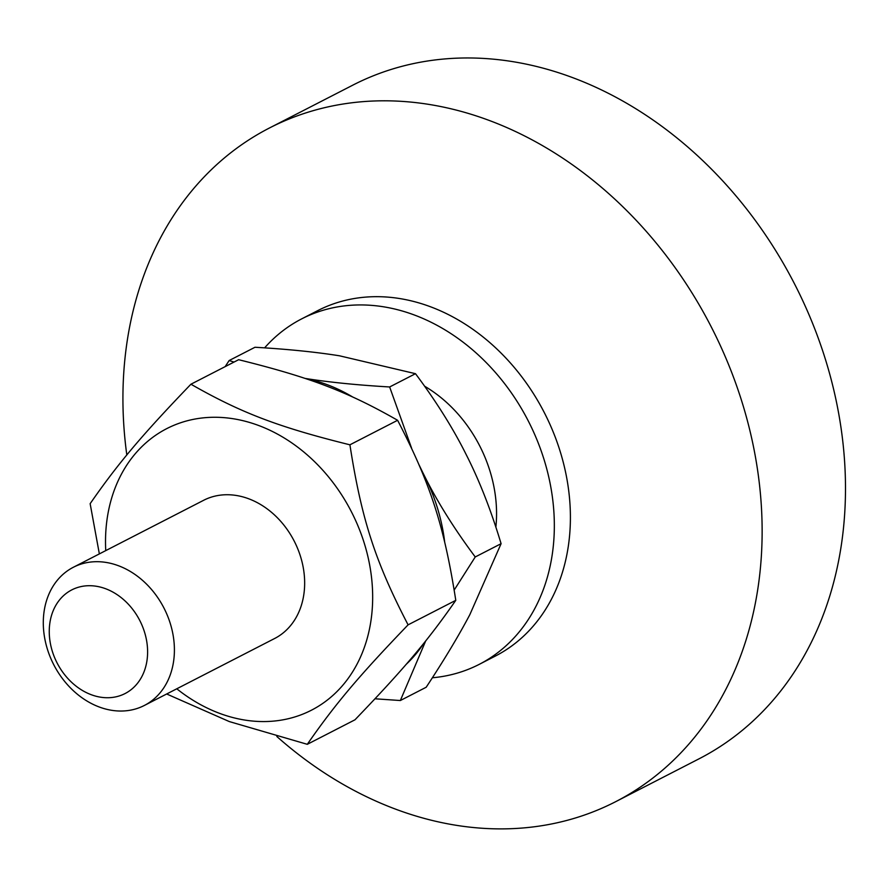 <?xml version="1.0" encoding="UTF-8"?>
<svg xmlns="http://www.w3.org/2000/svg" width="887" height="887" viewBox="0 0 887 887"><rect width="100%" height="100%" fill="white"/><g stroke="black" fill="none" stroke-linecap="round" stroke-linejoin="round"><path stroke-width="1.33" d="M424.585 386.189A125.754 100.298 62.8 0 1 495.866 527.133M264.614 347.859A194.22 154.903 62.8 0 1 301.647 318.888A194.22 154.903 62.8 0 1 479.701 356.23A194.22 154.903 62.8 0 1 552.413 553.355A194.22 154.903 62.8 0 1 479.224 664.363A194.22 154.903 62.8 0 1 432.346 677.779M301.647 318.888L317.723 310.627A194.22 154.903 62.8 0 1 495.778 347.97A194.22 154.903 62.8 0 1 568.478 545.095A194.22 154.903 62.8 0 1 495.29 656.103L479.224 664.363M126.819 454.976A378.716 302.057 62.8 0 1 269.404 128.016A378.716 302.057 62.8 0 1 616.609 200.817A378.716 302.057 62.8 0 1 758.374 585.22A378.716 302.057 62.8 0 1 615.667 801.682A378.716 302.057 62.8 0 1 276.822 736.487M269.404 128.016L352.76 85.174A378.716 302.057 62.8 0 1 699.965 157.975A378.716 302.057 62.8 0 1 841.73 542.367A378.716 302.057 62.8 0 1 699.023 758.828L615.667 801.682M166.845 682.646A77.69 61.957 -117.2 0 0 153.141 591.429A77.69 61.957 -117.2 0 0 73.344 567.27A77.69 61.957 -117.2 0 0 53.741 664.685A77.69 61.957 -117.2 0 0 144.37 705.453A77.69 61.957 -117.2 0 0 166.845 682.646M141.931 676.437A58.265 46.468 62.8 0 1 56.823 662.423A58.265 46.468 62.8 0 1 96.55 586.296A58.265 46.468 62.8 0 1 141.931 676.437M425.727 640.88L400.336 700.53L426.181 687.248C444.054 660.128 458.612 635.935 469.833 614.669L501.088 543.687C491.575 512.054 480.599 483.659 468.159 458.501L464.245 450.729C451.45 425.76 435.195 400.081 415.493 373.693L339.488 355.798C315.639 351.995 287.477 349.145 254.99 347.26L229.145 360.543L234.035 362.073M352.704 397.01A164.893 131.509 -117.2 0 0 305.139 378.427C328.988 382.23 357.162 385.08 389.648 386.965L411.59 448.179M419.185 465.132L422.578 472.15A164.893 131.509 -117.2 0 0 420.693 468.691M225.154 366.63L229.145 360.543M444.686 542.09A164.893 131.509 -117.2 0 0 426.481 479.922C439.287 504.891 455.541 530.57 475.244 556.958L454.199 590.043M406.058 664.463A164.893 131.509 -117.2 0 0 423.864 643.197M400.336 700.53L375.024 698.79M415.493 373.693L389.648 386.965M426.481 479.922L422.578 472.15M475.244 556.958L501.088 543.687M274.26 638.695A77.69 61.957 -117.2 0 0 294.207 541.092A77.69 61.957 -117.2 0 0 203.223 500.501M176.779 688.789A158.285 126.242 -117.2 0 0 371.099 619.725A158.285 126.242 -117.2 0 0 245.377 421.292A158.285 126.242 -117.2 0 0 105.753 550.605M99.355 553.898L90.141 503.683C118.026 463.48 141.732 435.373 190.938 384.215C241.064 412.865 278.463 427.113 349.91 444.808C361.497 519.128 375.179 561.482 408.087 624.847C358.88 676.016 335.175 704.112 307.29 744.315L229.323 721.574L166.678 693.989M307.29 744.315L354.977 719.8C404.184 668.643 427.889 640.536 455.785 600.333C444.199 526.013 430.505 483.659 397.609 420.283C347.471 391.644 310.084 377.396 238.636 359.701L190.938 384.215M408.087 624.847L455.785 600.333M349.91 444.808L397.609 420.283M203.932 500.146L73.344 567.27M274.959 638.33L144.37 705.453"/></g></svg>

